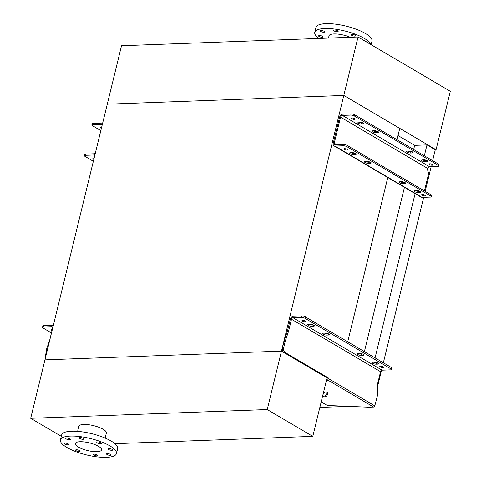 <?xml version="1.0" encoding="UTF-8"?>
<svg xmlns="http://www.w3.org/2000/svg" width="481" height="481" viewBox="0 0 481 481"><rect width="100%" height="100%" fill="white"/><g stroke="black" fill="none" stroke-linecap="round" stroke-linejoin="round"><path stroke-width="0.72" d="M112.115 449.374A2.357 0.691 -166.3 0 0 109.65 448.611A2.357 0.691 -166.3 0 0 108.063 448.881A2.357 0.691 -166.3 0 0 108.598 449.507A2.357 0.691 -166.3 0 0 111.063 450.27A2.357 0.691 -166.3 0 0 112.65 450A2.357 0.691 -166.3 0 0 112.115 449.374M100.806 442.718A2.357 0.691 -166.3 0 0 98.34 441.949A2.357 0.691 -166.3 0 0 96.759 442.225A2.357 0.691 -166.3 0 0 97.288 442.845A2.357 0.691 -166.3 0 0 99.759 443.614A2.357 0.691 -166.3 0 0 101.341 443.338A2.357 0.691 -166.3 0 0 100.806 442.718M83.291 438.359A2.357 0.691 -166.3 0 0 80.82 437.596A2.357 0.691 -166.3 0 0 79.239 437.866A2.357 0.691 -166.3 0 0 79.774 438.492A2.357 0.691 -166.3 0 0 82.239 439.255A2.357 0.691 -166.3 0 0 83.82 438.985A2.357 0.691 -166.3 0 0 83.291 438.359M69.823 438.858A2.357 0.691 -166.3 0 0 67.358 438.095A2.357 0.691 -166.3 0 0 65.777 438.365A2.357 0.691 -166.3 0 0 66.306 438.991A2.357 0.691 -166.3 0 0 68.777 439.754A2.357 0.691 -166.3 0 0 70.358 439.484A2.357 0.691 -166.3 0 0 69.823 438.858M68.302 443.921A2.357 0.691 -166.3 0 0 65.831 443.151A2.357 0.691 -166.3 0 0 64.25 443.428A2.357 0.691 -166.3 0 0 64.779 444.047A2.357 0.691 -166.3 0 0 67.25 444.817A2.357 0.691 -166.3 0 0 68.831 444.54A2.357 0.691 -166.3 0 0 68.302 443.921M79.605 450.577A2.357 0.691 -166.3 0 0 77.14 449.813A2.357 0.691 -166.3 0 0 75.559 450.084A2.357 0.691 -166.3 0 0 76.088 450.709A2.357 0.691 -166.3 0 0 78.559 451.473A2.357 0.691 -166.3 0 0 80.141 451.202A2.357 0.691 -166.3 0 0 79.605 450.577M97.126 454.93A2.357 0.691 -166.3 0 0 94.655 454.166A2.357 0.691 -166.3 0 0 93.073 454.437A2.357 0.691 -166.3 0 0 93.609 455.062A2.357 0.691 -166.3 0 0 96.074 455.826A2.357 0.691 -166.3 0 0 97.655 455.555A2.357 0.691 -166.3 0 0 97.126 454.93M110.588 454.437A2.357 0.691 -166.3 0 0 108.123 453.667A2.357 0.691 -166.3 0 0 106.541 453.944A2.357 0.691 -166.3 0 0 107.071 454.563A2.357 0.691 -166.3 0 0 109.542 455.333A2.357 0.691 -166.3 0 0 111.123 455.056A2.357 0.691 -166.3 0 0 110.588 454.437M109.951 445.917A28.83 8.43 13.7 0 1 116.456 453.541A28.83 8.43 13.7 0 1 97.114 456.866A28.83 8.43 13.7 0 1 66.943 447.504A28.83 8.43 13.7 0 1 60.438 439.887A28.83 8.43 13.7 0 1 79.786 436.562A28.83 8.43 13.7 0 1 109.951 445.917M60.438 439.887L61.628 435.016A28.83 8.43 13.7 0 1 80.97 431.691A28.83 8.43 13.7 0 1 111.141 441.047A28.83 8.43 13.7 0 1 117.647 448.671L116.456 453.541M78.379 447.083A13.498 3.944 13.7 0 1 75.337 443.518A13.498 3.944 13.7 0 1 84.391 441.961A13.498 3.944 13.7 0 1 98.515 446.338A13.498 3.944 13.7 0 1 101.563 449.909A13.498 3.944 13.7 0 1 92.502 451.467A13.498 3.944 13.7 0 1 78.379 447.083M105.123 438.059L106.355 433.02A14.153 4.137 -166.3 0 0 103.162 429.274A14.153 4.137 -166.3 0 0 88.348 424.681A14.153 4.137 -166.3 0 0 78.854 426.316L77.627 431.355M114.917 443.686L312.782 436.363L267.226 409.541L30.694 418.296L61.309 436.321M312.782 436.363L327.026 377.928L281.475 351.106L44.943 359.854L30.694 418.296M267.226 409.541L281.475 351.106L44.943 359.854L107.269 104.185L343.801 95.436L436.057 149.753L435.275 149.783L432.623 160.666M319.107 36.496A2.357 0.691 13.7 0 1 318.572 35.871A2.357 0.691 13.7 0 1 320.154 35.6A2.357 0.691 13.7 0 1 322.625 36.364A2.357 0.691 13.7 0 1 323.154 36.989A2.357 0.691 13.7 0 1 321.573 37.259A2.357 0.691 13.7 0 1 319.107 36.496M320.629 31.433A2.357 0.691 13.7 0 1 320.099 30.814A2.357 0.691 13.7 0 1 321.681 30.537A2.357 0.691 13.7 0 1 324.152 31.307A2.357 0.691 13.7 0 1 324.681 31.926A2.357 0.691 13.7 0 1 323.1 32.203A2.357 0.691 13.7 0 1 320.629 31.433M334.097 30.94A2.357 0.691 13.7 0 1 333.561 30.315A2.357 0.691 13.7 0 1 335.149 30.044A2.357 0.691 13.7 0 1 337.614 30.808A2.357 0.691 13.7 0 1 338.149 31.433A2.357 0.691 13.7 0 1 336.562 31.704A2.357 0.691 13.7 0 1 334.097 30.94M351.611 35.293A2.357 0.691 13.7 0 1 351.082 34.668A2.357 0.691 13.7 0 1 352.663 34.398A2.357 0.691 13.7 0 1 355.134 35.161A2.357 0.691 13.7 0 1 355.663 35.786A2.357 0.691 13.7 0 1 354.082 36.057A2.357 0.691 13.7 0 1 351.611 35.293M365.59 41.438A2.357 0.691 13.7 0 1 366.438 41.823A2.357 0.691 13.7 0 1 366.919 42.22M371.098 44.679L371.969 41.113A28.83 8.43 -166.3 0 0 365.464 33.496A28.83 8.43 -166.3 0 0 335.293 24.134A28.83 8.43 -166.3 0 0 315.951 27.459L314.766 32.329A28.83 8.43 -166.3 0 0 318.933 38.444M370.695 44.444A28.83 8.43 -166.3 0 0 364.273 38.36A28.83 8.43 -166.3 0 0 334.109 29.004A28.83 8.43 -166.3 0 0 314.766 32.329M396.999 139.688L399.753 128.379L343.801 95.436L358.044 36.995L121.513 45.749L107.269 104.185L343.801 95.436L281.475 351.106L327.272 378.072L327.152 378.559A1.575 1.082 120.5 0 1 326.821 379.293L326.623 379.575M358.044 36.995L450.306 91.318L436.057 149.753M350.324 37.284A14.153 4.137 -166.3 0 0 329.022 35.804L328.469 38.089M387.836 177.255L347.733 341.793M435.275 149.783L426.99 144.901L414.67 145.358L413.66 149.501M404.437 187.337L364.394 351.605M414.67 145.358L398.009 135.546M426.99 144.901L424.332 155.784M415.109 193.621L375.066 357.888M431.162 166.66L425.144 191.342M423.683 197.342L383.357 362.764M381.505 370.37L377.717 385.888M319.841 407.419L348.569 406.355M94.15 157.996A1.9 0.553 -166.3 0 0 92.839 158.213A1.9 0.553 -166.3 0 0 93.272 158.718A1.9 0.553 -166.3 0 0 93.903 159.007M101.629 127.315A1.9 0.553 -166.3 0 0 100.319 127.531A1.9 0.553 -166.3 0 0 100.745 128.036A1.9 0.553 -166.3 0 0 101.383 128.325M102.14 125.228A1.834 1.263 -59.5 0 0 101.659 124.447A1.834 1.263 -59.5 0 0 101.142 124.32L92.737 124.633A2.621 0.764 -166.3 0 0 91.835 124.982L92.13 123.761A2.621 0.764 13.7 0 1 93.031 123.413L101.437 123.106A3.145 2.158 120.5 0 1 102.321 123.316A3.145 2.158 120.5 0 1 102.561 123.491M93.344 161.297L84.945 156.355A2.621 0.764 -166.3 0 1 84.355 155.658A2.621 0.764 -166.3 0 1 85.257 155.315L93.663 155.002A3.145 2.158 120.5 0 0 94.997 154.527M84.355 155.658L84.65 154.443A2.621 0.764 13.7 0 1 85.552 154.094L93.957 153.788A1.834 1.263 -59.5 0 0 95.418 152.79M100.824 130.616L92.424 125.673A2.621 0.764 -166.3 0 1 91.835 124.982M372.589 131.848A2.621 0.764 -166.3 0 0 376.184 132.738L377.747 132.684A2.621 0.764 -166.3 0 0 378.649 132.335A2.621 0.764 -166.3 0 0 377.266 131.271A2.621 0.764 -166.3 0 0 374.465 130.748L372.901 130.808A2.621 0.764 -166.3 0 0 371.993 131.151A2.621 0.764 -166.3 0 0 372.589 131.848M377.741 131.475L376.479 131.523A2.621 0.764 13.7 0 1 373.202 130.796M421.999 160.937A2.621 0.764 -166.3 0 0 425.595 161.832L427.158 161.778A2.621 0.764 -166.3 0 0 428.066 161.43A2.621 0.764 -166.3 0 0 426.677 160.365A2.621 0.764 -166.3 0 0 423.875 159.842L422.312 159.902A2.621 0.764 -166.3 0 0 421.41 160.245A2.621 0.764 -166.3 0 0 421.999 160.937M427.158 160.57L425.889 160.618A2.621 0.764 13.7 0 1 422.613 159.89M357.648 123.052A2.621 0.764 -166.3 0 0 361.243 123.942L362.806 123.888A2.621 0.764 -166.3 0 0 363.714 123.539A2.621 0.764 -166.3 0 0 362.325 122.475A2.621 0.764 -166.3 0 0 359.523 121.952L357.96 122.012A2.621 0.764 -166.3 0 0 357.058 122.354A2.621 0.764 -166.3 0 0 357.648 123.052M362.806 122.679L361.538 122.727A2.621 0.764 13.7 0 1 358.261 122M407.058 152.146A2.621 0.764 -166.3 0 0 410.654 153.036L412.223 152.982A2.621 0.764 -166.3 0 0 413.125 152.633A2.621 0.764 -166.3 0 0 411.736 151.569A2.621 0.764 -166.3 0 0 408.934 151.046L407.371 151.106A2.621 0.764 -166.3 0 0 406.469 151.449A2.621 0.764 -166.3 0 0 407.058 152.146M412.217 151.774L410.954 151.822A2.621 0.764 13.7 0 1 407.672 151.094M365.109 162.524A2.621 0.764 -166.3 0 0 368.705 163.42L370.268 163.36A2.621 0.764 -166.3 0 0 371.17 163.017A2.621 0.764 -166.3 0 0 369.787 161.953A2.621 0.764 -166.3 0 0 366.985 161.43L365.422 161.49A2.621 0.764 -166.3 0 0 364.514 161.832A2.621 0.764 -166.3 0 0 365.109 162.524M370.262 162.157L368.999 162.205A2.621 0.764 13.7 0 1 365.722 161.478M414.52 191.618A2.621 0.764 -166.3 0 0 418.115 192.514L419.679 192.454A2.621 0.764 -166.3 0 0 420.586 192.111A2.621 0.764 -166.3 0 0 419.198 191.047A2.621 0.764 -166.3 0 0 416.396 190.524L414.832 190.578A2.621 0.764 -166.3 0 0 413.931 190.927A2.621 0.764 -166.3 0 0 414.52 191.618M419.679 191.252L418.41 191.294A2.621 0.764 13.7 0 1 415.133 190.572M350.168 153.728A2.621 0.764 -166.3 0 0 353.763 154.623L355.327 154.569A2.621 0.764 -166.3 0 0 356.235 154.221A2.621 0.764 -166.3 0 0 354.846 153.156A2.621 0.764 -166.3 0 0 352.044 152.633L350.481 152.693A2.621 0.764 -166.3 0 0 349.579 153.036A2.621 0.764 -166.3 0 0 350.168 153.728M355.327 153.361L354.064 153.409A2.621 0.764 13.7 0 1 350.781 152.681M399.579 182.822A2.621 0.764 -166.3 0 0 403.18 183.718L404.743 183.658A2.621 0.764 -166.3 0 0 405.645 183.315A2.621 0.764 -166.3 0 0 404.262 182.251A2.621 0.764 -166.3 0 0 401.461 181.728L399.891 181.782A2.621 0.764 -166.3 0 0 398.989 182.131A2.621 0.764 -166.3 0 0 399.579 182.822M404.737 182.455L403.475 182.503A2.621 0.764 13.7 0 1 400.192 181.776M354.575 118.645A1.9 0.553 -166.3 0 0 352.591 118.025A1.9 0.553 -166.3 0 0 351.316 118.248A1.9 0.553 -166.3 0 0 351.743 118.747A1.9 0.553 -166.3 0 0 353.733 119.366A1.9 0.553 -166.3 0 0 355.008 119.144A1.9 0.553 -166.3 0 0 354.575 118.645M432.389 164.46A1.9 0.553 -166.3 0 0 430.405 163.841A1.9 0.553 -166.3 0 0 429.13 164.063A1.9 0.553 -166.3 0 0 429.557 164.562A1.9 0.553 -166.3 0 0 431.547 165.181A1.9 0.553 -166.3 0 0 432.822 164.959A1.9 0.553 -166.3 0 0 432.389 164.46M347.102 149.326A1.9 0.553 -166.3 0 0 345.111 148.707A1.9 0.553 -166.3 0 0 343.837 148.924A1.9 0.553 -166.3 0 0 344.264 149.429A1.9 0.553 -166.3 0 0 346.254 150.048A1.9 0.553 -166.3 0 0 347.529 149.825A1.9 0.553 -166.3 0 0 347.102 149.326M424.909 195.136A1.9 0.553 -166.3 0 0 422.925 194.522A1.9 0.553 -166.3 0 0 421.651 194.739A1.9 0.553 -166.3 0 0 422.077 195.244A1.9 0.553 -166.3 0 0 424.068 195.863A1.9 0.553 -166.3 0 0 425.342 195.641A1.9 0.553 -166.3 0 0 424.909 195.136M424.434 190.927L428.511 174.212A1.834 1.221 87.9 0 0 428.469 172.811L427.783 170.563A2.621 1.744 -92.1 0 1 427.729 168.572L427.747 168.476A1.834 1.263 120.5 0 1 429.533 166.721L437.938 166.408A2.621 0.764 -166.3 0 0 438.846 166.065A2.621 0.764 -166.3 0 0 438.251 165.374L438.552 164.153L354.665 114.761L354.365 115.981A2.621 0.764 -166.3 0 0 350.769 115.085L342.364 115.398A1.834 1.263 -59.5 0 0 340.578 117.154L334.229 143.206A1.834 1.263 -59.5 0 0 334.668 144.739A1.834 1.263 -59.5 0 0 335.179 144.859L343.584 144.547A2.621 0.764 13.7 0 1 347.186 145.442L346.885 146.663A2.621 0.764 -166.3 0 0 343.29 145.767L334.884 146.08A3.145 2.158 120.5 0 1 334 145.863A3.145 2.158 120.5 0 1 333.249 143.242L339.604 117.19A3.145 2.158 120.5 0 1 342.658 114.177L351.064 113.871A2.621 0.764 13.7 0 1 354.665 114.761M438.552 164.153A2.621 0.764 13.7 0 1 439.141 164.845L438.846 166.065M438.251 165.374L354.365 115.981M334 145.863L421.17 197.192A3.145 2.158 -59.5 0 0 422.053 197.402L430.459 197.09A2.621 0.764 -166.3 0 0 431.367 196.747A2.621 0.764 -166.3 0 0 430.772 196.05L431.072 194.835L347.186 145.442M431.072 194.835A2.621 0.764 13.7 0 1 431.661 195.526L431.367 196.747M430.772 196.05L346.885 146.663M52.008 330.651A1.9 0.553 13.7 0 1 51.419 330.381A1.9 0.553 13.7 0 1 50.992 329.876A1.9 0.553 13.7 0 1 52.249 329.653M43.41 326.978A2.621 0.764 -166.3 0 0 42.508 327.327L42.863 325.865A2.621 0.764 13.7 0 1 43.765 325.517L43.41 326.978L51.816 326.665A1.575 1.082 120.5 0 1 52.261 326.773A1.575 1.082 120.5 0 1 52.633 328.084L49.783 339.772L46.591 349.032L47.589 348.99M42.508 327.327A2.621 0.764 -166.3 0 0 43.098 328.018L51.449 332.936M53.295 325.595A3.145 2.158 120.5 0 0 53.054 325.421A3.145 2.158 120.5 0 0 52.17 325.204L43.765 325.517M44.961 359.77L46.591 349.032M326.858 335.083A2.621 0.764 13.7 0 1 323.262 334.193A2.621 0.764 13.7 0 1 322.667 333.495A2.621 0.764 13.7 0 1 323.575 333.153L325.138 333.092A2.621 0.764 13.7 0 1 327.94 333.616A2.621 0.764 13.7 0 1 329.323 334.68A2.621 0.764 13.7 0 1 328.421 335.029L326.858 335.083L327.212 333.622A2.621 0.764 13.7 0 1 324.459 333.117M376.268 364.177A2.621 0.764 13.7 0 1 372.673 363.281A2.621 0.764 13.7 0 1 372.084 362.59A2.621 0.764 13.7 0 1 372.985 362.247L374.549 362.187A2.621 0.764 13.7 0 1 377.351 362.71A2.621 0.764 13.7 0 1 378.739 363.774A2.621 0.764 13.7 0 1 377.832 364.123L376.268 364.177L376.623 362.716A2.621 0.764 13.7 0 1 373.869 362.211M311.916 326.286A2.621 0.764 13.7 0 1 308.321 325.397A2.621 0.764 13.7 0 1 307.732 324.699A2.621 0.764 13.7 0 1 308.634 324.356L310.197 324.296A2.621 0.764 13.7 0 1 312.999 324.819A2.621 0.764 13.7 0 1 314.388 325.884A2.621 0.764 13.7 0 1 313.48 326.232L311.916 326.286L312.271 324.825A2.621 0.764 13.7 0 1 309.517 324.32M361.327 355.381A2.621 0.764 13.7 0 1 357.732 354.491A2.621 0.764 13.7 0 1 357.142 353.794A2.621 0.764 13.7 0 1 358.044 353.451L359.614 353.391A2.621 0.764 13.7 0 1 362.409 353.914A2.621 0.764 13.7 0 1 363.798 354.978A2.621 0.764 13.7 0 1 362.896 355.327L361.327 355.381L361.688 353.92A2.621 0.764 13.7 0 1 358.934 353.415M302.417 321.092A1.9 0.553 13.7 0 1 301.99 320.593A1.9 0.553 13.7 0 1 303.264 320.37A1.9 0.553 13.7 0 1 305.255 320.989A1.9 0.553 13.7 0 1 305.682 321.488A1.9 0.553 13.7 0 1 304.407 321.711A1.9 0.553 13.7 0 1 302.417 321.092M380.23 366.907A1.9 0.553 13.7 0 1 379.804 366.408A1.9 0.553 13.7 0 1 381.078 366.185A1.9 0.553 13.7 0 1 383.062 366.805A1.9 0.553 13.7 0 1 383.495 367.304A1.9 0.553 13.7 0 1 382.221 367.526A1.9 0.553 13.7 0 1 380.23 366.907M326.918 392.099A2.754 1.99 -50.4 0 1 327.104 392.231A2.754 1.99 -50.4 0 1 326.984 395.49A2.754 1.99 -50.4 0 1 323.785 396.603A2.754 1.99 -50.4 0 1 323.599 396.47A2.754 1.99 -50.4 0 1 323.719 393.205A2.754 1.99 -50.4 0 1 326.918 392.099M326.623 391.961A2.754 1.99 -50.4 0 1 326.046 394.925A2.754 1.99 -50.4 0 1 323.244 396.043M305.038 318.326A2.621 0.764 -166.3 0 0 301.443 317.43L301.797 315.969A2.621 0.764 13.7 0 1 305.393 316.865L305.038 318.326L390.812 368.825L391.173 367.364A2.621 0.764 13.7 0 1 391.762 368.061L391.408 369.522A2.621 0.764 -166.3 0 0 390.812 368.825M285.167 341.408L283.994 341.45C281.698 351.076 282.515 348.665 282.515 350.607C283.507 351.888 281.734 351.184 288.185 355.056L289.358 355.014C282.906 351.136 284.68 351.845 283.688 350.559C283.688 348.623 282.87 351.028 285.167 341.408L288.66 330.934L291.51 319.246A1.575 1.082 120.5 0 1 293.037 317.743L301.443 317.43M391.408 369.522A2.621 0.764 -166.3 0 1 390.5 369.865L382.094 370.178A1.575 1.082 -59.5 0 0 380.567 371.681L377.717 383.369L377.723 394.51L374.789 405.868L373.611 407.046L368.656 407.197L327.29 405.471L321.188 401.875M377.302 362.692L376.623 362.716M362.361 353.896L361.688 353.92M301.797 315.969L293.392 316.282A3.145 2.158 120.5 0 0 290.338 319.288L287.488 330.976L284.289 340.235L285.461 340.193M305.393 316.865L391.173 367.364M312.951 324.801L312.271 324.825M327.892 333.598L327.212 333.622M289.358 355.014L328.445 378.03L328.331 378.517A3.145 2.158 120.5 0 1 327.657 379.99L325.914 382.497M288.185 355.056L327.272 378.072L328.445 378.03M283.994 341.45L284.289 340.235M288.66 330.934L287.488 330.976M94.727 155.628L93.663 155.002M102.014 124.838L101.142 124.32M93.031 123.413L92.737 124.633M85.552 154.094L85.257 155.315M376.479 131.523L376.184 132.738M425.889 160.618L425.595 161.832M361.538 122.727L361.243 123.942M410.954 151.822L410.654 153.036M368.999 162.205L368.705 163.42M418.41 191.294L418.115 192.514M354.064 153.409L353.763 154.623M403.475 182.503L403.18 183.718M429.533 166.721L342.364 115.398M422.053 197.402L334.884 146.08M427.747 168.476L340.578 117.154M336.928 144.793L334.229 143.206M350.769 115.085L351.064 113.871M343.29 145.767L343.584 144.547M405.002 182.594L404.743 183.658M355.591 153.499L355.327 154.569M419.943 191.384L419.679 192.454M370.526 162.295L370.268 163.36M412.482 151.912L412.223 152.982M363.071 122.817L362.806 123.888M427.417 160.708L427.158 161.778M378.006 131.614L377.747 132.684M51.816 326.665L52.567 327.11M46.29 350.246L47.463 350.204M293.037 317.743L382.094 370.178M291.51 319.246L380.567 371.681M328.331 378.517L374.789 405.868M327.657 379.99L373.611 407.046M363.155 354.257L362.896 355.327M313.744 325.162L313.48 326.232M378.096 363.053L377.832 364.123M328.679 333.958L328.421 335.029"/></g></svg>
